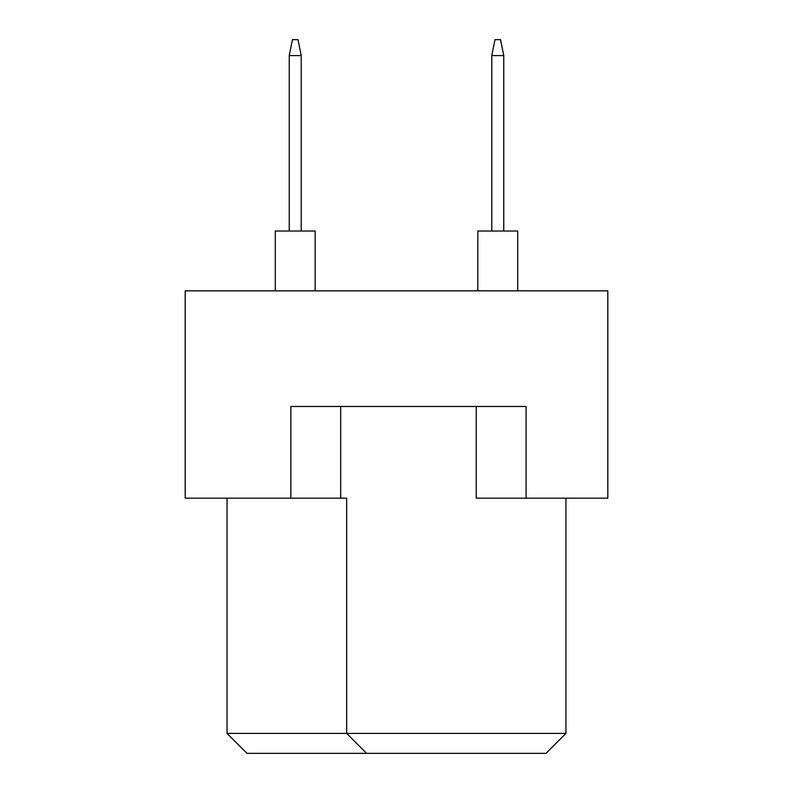 <?xml version="1.0" encoding="UTF-8"?>
<svg xmlns="http://www.w3.org/2000/svg" width="793" height="793" viewBox="0 0 793 793"><rect width="100%" height="100%" fill="white"/><g stroke="black" fill="none" stroke-linecap="round" stroke-linejoin="round"><path stroke-width="1.19" d="M290.843 498.173L290.843 406.472L526.086 406.472L526.086 498.173L607.815 498.173L607.815 290.843L185.185 290.843L185.185 498.173L346.66 498.173L346.66 733.416L565.954 733.416L565.954 498.173M476.246 406.472L476.246 498.173L526.086 498.173M227.046 498.173L227.046 733.416L346.66 733.416L366.594 753.35L246.98 753.35L227.046 733.416M340.683 406.472L340.683 498.173M565.954 733.416L546.02 753.35L366.594 753.35M477.842 290.843L477.842 231.031L517.71 231.031L517.71 290.843M491.789 231.031L491.789 55.599L503.753 55.599L500.561 39.65L494.981 39.65L491.789 55.599M503.753 231.031L503.753 55.599M275.29 290.843L275.29 231.031L315.158 231.031L315.158 290.843M289.247 231.031L289.247 55.599L301.211 55.599L298.019 39.65L292.439 39.65L289.247 55.599M301.211 231.031L301.211 55.599"/></g></svg>
